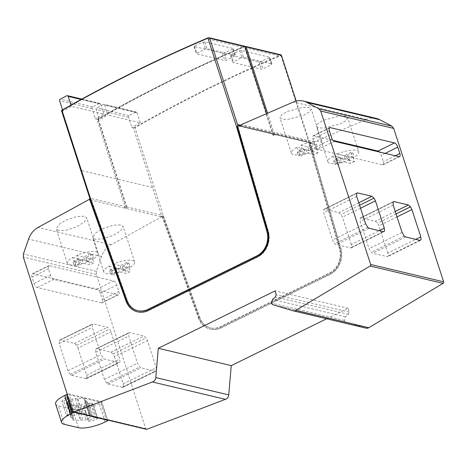 <?xml version="1.0" encoding="UTF-8"?>
<svg xmlns="http://www.w3.org/2000/svg" width="467" height="467" viewBox="0 0 467 467"><rect width="100%" height="100%" fill="white"/><g stroke="black" fill="none" stroke-linecap="round" stroke-linejoin="round"><path stroke-width="0.35" stroke-dasharray="2.33 1.75" d="M376.297 118.402A20.268 17.39 -76.6 0 0 366.414 119.354L314.355 141.927L313.048 143.614L312.365 143.404A0.811 0.695 -76.6 0 0 311.962 142.966L310.514 143.591L340.916 248.421A20.268 17.39 103.4 0 1 330.169 274.357L221.171 327.91A20.268 17.39 103.4 0 1 210.529 329.212A20.268 17.39 103.4 0 1 198.913 318.208L162.452 216.338L162.043 216.239L163.018 215.701L199.485 317.589A19.054 16.345 103.4 0 0 210.407 327.927L210.815 328.027A19.054 16.345 103.4 0 1 199.894 317.683L199.485 317.589M146.393 429.301A1.214 1.045 -76.6 0 1 145.686 428.607L96.325 274.491L96.389 271.333L101.537 256.482A20.268 17.39 -76.6 0 1 111.07 244.766L162.452 216.338M326.626 318.78L348.09 308.238L349.129 312.084L348.481 314.344L345.446 316.784L344.377 320.432A3.1 2.656 -76.6 0 0 346.187 322.207A3.1 2.656 -76.6 0 0 346.362 322.242L365.603 328.003A4.501 3.864 -76.6 0 0 366.11 328.167M134.992 127.765L134.344 127.532A1621.564 1390.983 -76.6 0 1 278.84 55.853L280.936 54.966L280.918 55.526A1621.161 1390.638 -76.6 0 0 134.992 127.765L163.421 215.795L199.894 317.683M280.918 55.526L309.504 144.029L339.918 248.876A19.054 16.345 103.4 0 1 329.813 273.253L220.815 326.801A19.054 16.345 103.4 0 1 210.815 328.027M310.514 143.591L310.106 143.497L340.513 248.327A20.268 17.39 -76.6 0 1 329.76 274.263L220.763 327.811A20.268 17.39 -76.6 0 1 210.127 329.112L210.529 329.212M198.913 318.208L198.504 318.115L162.043 216.239M198.504 318.115A20.268 17.39 -76.6 0 0 210.127 329.112M311.962 142.966L311.355 142.82A0.811 0.695 -76.6 0 0 311.057 142.785A2.026 1.74 -76.6 0 1 309.306 141.6L309.901 143.445L309.504 144.029L309.101 143.929L310.106 143.497M309.101 143.929L339.509 248.777A19.054 16.345 103.4 0 1 329.404 273.154L220.406 326.707A19.054 16.345 103.4 0 1 210.407 327.927M134.344 127.532L133.293 127.806L161.465 215.159L160.864 216.735L163.018 215.701M97.86 118.857A1621.564 1390.983 -76.6 0 1 242.35 47.179L244.445 46.286L244.434 46.846A1621.161 1390.638 -76.6 0 0 98.502 119.091L96.809 119.126L124.981 206.484L124.374 208.054L126.936 207.12L126.569 207.803L125.594 208.346L126.189 206.799L161.465 215.159L161.845 216.192M90.207 198.895L89.104 199.666L89.652 199.024M94.947 239.25L92.711 237.674L95.25 233.226L102.851 228.614L113.195 225.211L120.924 224.878L123.16 226.46L120.62 230.908L113.02 235.514L102.676 238.917L94.947 239.25M58.463 230.575L56.221 228.993L58.76 224.545L66.367 219.939L76.705 216.536L84.434 216.203L86.675 217.78L84.136 222.228L76.53 226.834L66.191 230.237L58.463 230.575M72.718 257.352L79.723 259.016L73.115 262.261L75.146 262.746L81.748 259.5L88.753 261.164A16.217 4.816 -17.9 0 1 69.507 264.771A16.217 4.816 -17.9 0 1 67.289 263.265A16.217 4.816 -17.9 0 1 72.718 257.352L73.909 261.035A16.217 4.816 -17.9 0 1 77.872 259.086L84.877 260.749L91.485 257.504L93.511 257.988L86.903 261.234L93.908 262.898A16.217 4.816 -17.9 0 1 89.944 264.847L82.939 263.184L76.337 266.429L74.306 265.945L80.914 262.699L73.909 261.035M76.681 255.402L83.686 257.066L90.294 253.82L92.32 254.305L85.712 257.55L92.717 259.214A16.217 4.816 -17.9 0 0 98.152 253.301A16.217 4.816 -17.9 0 0 95.928 251.795A16.217 4.816 -17.9 0 0 76.681 255.402L77.872 259.086M88.753 261.164L89.944 264.847M81.748 259.5L82.939 263.184M92.717 259.214L93.908 262.898M85.712 257.55L86.903 261.234M92.32 254.305L93.511 257.988M90.294 253.82L91.485 257.504M83.686 257.066L84.877 260.749M79.723 259.016L80.914 262.699M73.115 262.261L74.306 265.945M75.146 262.746L76.337 266.429M109.208 266.027L116.213 267.69L109.605 270.936L111.631 271.42L118.239 268.175L125.244 269.838A16.217 4.816 -17.9 0 1 105.991 273.452A16.217 4.816 -17.9 0 1 103.773 271.946A16.217 4.816 -17.9 0 1 109.208 266.027L110.399 269.71A16.217 4.816 -17.9 0 1 114.362 267.766L121.362 269.43L127.97 266.184L129.995 266.669L123.393 269.908L130.392 271.578A16.217 4.816 -17.9 0 1 126.429 273.522L119.429 271.858L112.821 275.104L110.796 274.619L117.398 271.374L110.399 269.71M113.172 264.083L120.177 265.746L126.779 262.501L128.81 262.979L122.202 266.225L129.207 267.895A16.217 4.816 -17.9 0 0 134.636 261.975A16.217 4.816 -17.9 0 0 132.418 260.469A16.217 4.816 -17.9 0 0 113.172 264.083L114.362 267.766M125.244 269.838L126.429 273.522M118.239 268.175L119.429 271.858M129.207 267.895L130.392 271.578M122.202 266.225L123.393 269.908M128.81 262.979L129.995 266.669M126.779 262.501L127.97 266.184M120.177 265.746L121.362 269.43M116.213 267.69L117.398 271.374M109.605 270.936L110.796 274.619M111.631 271.42L112.821 275.104M244.445 46.286L208.422 37.699M280.936 54.966L244.906 46.373M296.218 101.07L309.306 141.6L274.036 133.212L274.631 135.062L273.014 135.354L244.434 46.846L244.848 46.385L242.758 47.278A1621.564 1390.983 -76.6 0 0 98.263 118.951L98.023 119.418L99.442 119.756A1621.564 1390.983 103.4 0 1 107.859 114.999L104.643 105.052A1.214 1.045 -76.6 0 0 103.271 104.445L96.727 107.883A1.214 1.045 -76.6 0 0 96.114 109.459L99.442 119.756M62.555 109.833L62.952 111.076A1621.564 1390.983 103.4 0 1 71.369 106.324L103.802 114.036A1621.564 1390.983 -76.6 0 0 95.385 118.787L96.809 119.126M62.952 111.076L61.533 110.737M204.815 41.791L203.203 42.083L194.459 45.889L194.062 46.478L196.42 53.787L193.898 46.373L222.455 53.226L224.072 52.929L232.794 49.117L233.185 48.539L204.815 41.791L207.009 48.591L235.549 55.45L233.348 48.638M233.354 48.644L235.38 55.34L235.006 55.97L226.419 60.196L224.82 60.541L196.42 53.787L196.805 53.15L205.416 48.93L207.009 48.591M133.293 127.806L131.875 127.468A1621.564 1390.983 -76.6 0 1 140.293 122.716L107.859 114.999M241.299 50.471L239.688 50.757L230.949 54.563L230.546 55.153L232.91 62.461L230.383 55.053L258.946 61.907L260.557 61.609L269.278 57.797L269.675 57.213L241.299 50.471L243.5 57.266L272.039 64.131L269.838 57.313L271.87 64.014L271.49 64.644L262.903 68.871L261.304 69.215L232.91 62.461L233.296 61.831L241.9 57.61L243.5 57.266M137.759 311.903A20.268 17.39 -76.6 0 0 137.963 311.95A20.268 17.39 -76.6 0 0 148.599 310.648L257.597 257.101A20.268 17.39 -76.6 0 0 268.344 231.165L237.942 126.335L237.604 126.481L239.594 125.751M138.244 310.765A19.054 16.345 103.4 0 1 127.322 300.427L90.855 198.539L90.545 198.708M90.446 198.44L90.855 198.539M125.354 207.511L124.981 206.484L89.705 198.119M98.023 119.418L126.569 207.803M126.936 207.12L98.263 118.951M310.491 142.762L275.221 134.373A2.026 1.74 -76.6 0 1 274.036 133.212L267.573 113.212M244.942 46.607L244.457 46.268M281.426 55.281L280.947 54.943M273.014 135.354L274.865 134.14A0.811 0.695 -76.6 0 0 274.567 134.111L239.297 125.722A0.811 0.695 -76.6 0 1 239.454 125.722M266.593 113.639L273.417 134.77M274.631 135.062L276.085 134.432L274.865 134.14M237.534 126.236L237.942 126.335M276.085 134.432A0.811 0.695 -76.6 0 0 275.787 134.397A2.026 1.74 -76.6 0 1 275.221 134.373M312.365 143.404L240.102 126.218M309.901 143.445L311.355 142.82M240.809 125.314L272.821 132.926A2.026 1.74 -76.6 0 0 274.567 134.111M238.765 125.705A2.026 1.74 -76.6 0 0 239.297 125.722M238.03 126.026L238.147 126.382M313.048 143.614L240.073 126.259M314.355 141.927L241.381 124.572M287.45 111.403L302.914 107.346L308.675 107.439L311.185 108.945L309.411 111.992L303.667 115.256L288.209 119.313L282.447 119.219L279.937 117.713L281.712 114.666L287.45 111.403M323.94 120.077L339.398 116.02L345.16 116.114L347.67 117.626L345.901 120.673L340.157 123.936L324.693 127.993L318.938 127.9L316.428 126.388L318.196 123.341L323.94 120.077M351.318 244.492L342.422 217.19L341.044 214.452L338.879 212.625L324.618 209.234L323.672 209.514L323.707 212.754L332.592 240.032L334.769 243.727L336.135 244.603L351.067 247.954L351.54 247.352L351.318 244.492L379.233 230.68M356.957 192.953L323.672 209.514L356.671 193.192M365.603 328.003L292.628 310.648M346.362 322.242L273.388 304.887M348.481 314.344L275.507 296.989M348.09 308.238L275.116 290.883M145.686 428.607L72.712 411.252M107.352 419.489L101.695 402.461L69.344 394.773L74.557 411.69M69.344 394.773L69.104 394.025L101.45 401.719A2.026 0.601 162.1 0 1 101.73 401.906L107.597 420.078M78.462 427.702L72.513 409.285A20.268 6.018 162.1 0 0 99.162 403.581L100.814 402.77A2.026 0.601 162.1 0 0 101.73 401.906M96.325 274.491L23.35 257.136M77.96 348.014L86.664 375.188L86.874 378.054L86.395 378.661L71.463 375.31L70.097 374.429L67.937 370.728L59.239 343.578L59.227 340.332L92.577 323.964L92.303 327.443L101 354.599L103.16 358.294L104.526 359.181L119.453 362.532L119.937 361.925L119.721 359.053L111.023 331.885L109.652 329.142L107.498 327.309L93.231 323.917L59.227 340.332L60.173 340.046L74.434 343.443L76.594 345.271L77.96 348.014L111.023 331.885M114.45 356.695L123.148 383.862L123.364 386.734L122.879 387.336L107.953 383.985L106.587 383.103L104.427 379.408L95.729 352.252L95.712 349.012L129.067 332.638L128.775 332.878L129.721 332.597L143.988 335.989L146.142 337.822L147.508 340.56L156.212 367.733L156.422 370.605L155.943 371.207L141.011 367.856L139.645 366.974L137.485 363.273L128.787 336.123L128.775 332.878L95.712 349.012L96.657 348.726L110.924 352.118L113.078 353.951L114.45 356.695L147.508 340.56M101.497 302.809L37.226 287.526A3.981 1.675 -116 0 1 34.033 283.434L31.984 277.03A4.121 1.734 -116 0 1 32.235 273.802A4.121 1.734 -116 0 1 32.83 273.755L97.083 289.038A4.045 1.699 -116 0 1 100.288 293.2L102.343 299.604A4.051 1.705 -116 0 1 102.092 302.768A4.051 1.705 -116 0 1 101.497 302.809L118.028 294.747L53.758 279.459A3.981 1.675 -116 0 1 50.564 275.372L48.515 268.969A4.121 1.734 -116 0 1 48.761 265.741A4.121 1.734 -116 0 1 49.362 265.694L113.615 280.971A4.045 1.699 -116 0 1 116.82 285.133L118.869 291.542A4.051 1.705 -116 0 1 118.624 294.7A4.051 1.705 -116 0 1 118.028 294.747M69.104 394.025A2.026 0.601 162.1 0 0 67.271 394.265M55.631 404.048A20.268 6.018 162.1 0 0 58.404 405.934L72.513 409.285M90.604 403.079L93.015 403.721L97.772 418.455L95.361 417.813L93.762 418.152L88.689 420.644L88.14 421.164L88.858 421.269A13.642 4.051 162.1 0 0 96.891 419.121L97.603 418.344L92.845 403.611L92.133 404.381A13.642 4.051 -17.9 0 1 84.101 406.535L83.383 406.43L83.932 405.911L89.004 403.418L90.604 403.079L95.361 417.813M86.103 402.525L81.147 404.959A2.288 0.677 -17.9 0 1 78.141 405.601L75.391 405.21A8.978 2.668 -17.9 0 1 69.373 405.683A8.978 2.668 -17.9 0 1 68.188 404.86A8.978 2.668 -17.9 0 1 68.591 403.593L66.553 402.846A2.288 0.677 -17.9 0 1 66.244 402.636A2.288 0.677 -17.9 0 1 67.277 401.661L72.227 399.227A2.288 0.677 -17.9 0 1 75.24 398.579L77.983 398.976A8.978 2.668 -17.9 0 1 84.002 398.497A8.978 2.668 -17.9 0 1 85.192 399.32A8.978 2.668 -17.9 0 1 84.784 400.593L86.821 401.334A2.288 0.677 -17.9 0 1 87.136 401.55A2.288 0.677 -17.9 0 1 86.103 402.525L90.861 417.259A2.288 0.677 162.1 0 0 91.894 416.284A2.288 0.677 162.1 0 0 91.585 416.068L89.547 415.326A8.978 2.668 162.1 0 0 89.95 414.054A8.978 2.668 162.1 0 0 88.765 413.231A8.978 2.668 162.1 0 0 82.747 413.709L79.997 413.313A2.288 0.677 162.1 0 0 76.991 413.96L72.035 416.395A2.288 0.677 162.1 0 0 71.002 417.37A2.288 0.677 162.1 0 0 71.317 417.58L73.354 418.327A8.978 2.668 162.1 0 0 72.945 419.594A8.978 2.668 162.1 0 0 74.136 420.423A8.978 2.668 162.1 0 0 80.155 419.944L82.898 420.335A2.288 0.677 162.1 0 0 85.91 419.693L90.861 417.259M68.591 403.593L73.354 418.327L68.591 403.593M84.784 400.593L89.658 415.612L84.784 400.593M63.693 401.1L68.766 398.608L69.145 397.977L73.909 412.711L71.667 412.174L69.793 412.676A13.642 4.051 162.1 0 0 66.682 415.998L61.924 401.258L63.693 401.1L68.451 415.834L74.072 412.822L69.314 398.088L66.904 397.44L65.036 397.942L69.793 412.676M68.451 415.834L66.682 415.998L61.924 401.258A13.642 4.051 -17.9 0 1 65.036 397.942M84.002 398.497L88.765 413.231M69.373 405.683L74.136 420.423M96.389 271.333L23.408 253.978M37.226 287.526L53.758 279.459M387.803 253.167L378.912 225.865L377.529 223.133L375.369 221.3L361.102 217.908L360.162 218.194L360.191 221.428L369.082 248.713L371.259 252.402L372.625 253.283L387.557 256.634L388.03 256.033L387.803 253.167L415.718 239.361M393.447 201.633L360.448 217.955L393.161 201.867M334.5 141.32L317.998 149.487L382.508 164.828A3.981 1.67 63.7 0 0 383.127 164.787A3.981 1.67 63.7 0 0 383.349 161.675L381.265 155.289A4.069 1.705 63.7 0 0 379.373 151.991M399.011 156.661L382.508 164.828M332.055 138.921L315.552 147.082A3.981 1.67 63.7 0 0 317.998 149.487M329.276 128.116L313.754 135.798A4.121 1.728 63.7 0 0 313.17 135.85A4.121 1.728 63.7 0 0 312.931 139.038L315.552 147.082M313.754 135.798L333.129 140.404M318.009 152.802A16.217 4.816 -17.9 0 1 314.046 154.746L307.041 153.083L300.433 156.328L298.407 155.85L305.015 152.604L298.01 150.934A16.217 4.816 -17.9 0 1 301.974 148.991L308.979 150.654L315.581 147.409L317.613 147.893L311.004 151.139L318.009 152.802L316.819 149.119A16.217 4.816 -17.9 0 0 322.248 143.2L311.185 108.945M312.855 151.063A16.217 4.816 -17.9 0 1 291.39 153.17A16.217 4.816 -17.9 0 1 296.819 147.251L303.824 148.92L297.216 152.166L299.242 152.645L305.85 149.399L312.855 151.063L314.046 154.746M296.819 147.251L298.01 150.934M322.248 143.2A16.217 4.816 -17.9 0 0 300.783 145.307L301.974 148.991M300.783 145.307L307.788 146.971L314.39 143.725L316.422 144.21L309.814 147.455L316.819 149.119M309.814 147.455L311.004 151.139M305.85 149.399L307.041 153.083M299.242 152.645L300.433 156.328M297.216 152.166L298.407 155.85M303.824 148.92L305.015 152.604M307.788 146.971L308.979 150.654M314.39 143.725L315.581 147.409M316.422 144.21L317.613 147.893M354.494 161.477A16.217 4.816 -17.9 0 1 350.53 163.427L343.525 161.763L336.923 165.009L334.897 164.524L341.5 161.278L334.5 159.615A16.217 4.816 -17.9 0 1 338.464 157.665L345.463 159.329L352.071 156.089L354.097 156.568L347.489 159.813L354.494 161.477L353.303 157.793A16.217 4.816 -17.9 0 0 358.738 151.88L347.676 117.626M349.339 159.743A16.217 4.816 -17.9 0 1 327.875 161.845A16.217 4.816 -17.9 0 1 333.31 155.931L340.309 157.595L333.707 160.841L335.732 161.325L342.34 158.079L349.339 159.743L350.53 163.427M333.31 155.931L334.5 159.615M358.738 151.88A16.217 4.816 -17.9 0 0 337.273 153.982L338.464 157.665M337.273 153.982L344.272 155.645L350.88 152.405L352.906 152.884L346.304 156.13L353.303 157.793M346.304 156.13L347.489 159.813M342.34 158.079L343.525 161.763M335.732 161.325L336.923 165.009M333.707 160.841L334.897 164.524M340.309 157.595L341.5 161.278M344.272 155.645L345.463 159.329M350.88 152.405L352.071 156.089M352.906 152.884L354.097 156.568M103.802 114.036L100.586 104.083A1.214 1.045 -76.6 0 0 99.214 103.481L92.67 106.92A1.214 1.045 -76.6 0 0 92.063 108.496L95.385 118.787M140.293 122.716L137.076 112.763A1.214 1.045 -76.6 0 0 135.704 112.156L129.161 115.594A1.214 1.045 -76.6 0 0 128.548 117.176L131.875 127.468M71.369 106.324L70.972 105.093M340.916 248.421L340.513 248.327M160.864 216.735L125.594 208.346M124.374 208.054L89.104 199.666M111.07 244.766L38.096 227.411M242.35 47.179L206.268 38.598M278.84 55.853L242.758 47.278M203.203 42.083L205.416 48.93M194.459 45.889L196.805 53.15M222.455 53.226L224.82 60.541M224.072 52.929L226.419 60.196M232.794 49.117L235.006 55.97M239.688 50.757L241.9 57.61M230.949 54.563L233.296 61.831M258.946 61.907L261.304 69.215M260.557 61.609L262.903 68.871M269.278 57.797L271.49 64.644M148.197 310.555L148.599 310.648M257.194 257.002L257.597 257.101M116.073 178.785L80.803 170.397M152.563 187.465L117.293 179.077M311.057 142.785L275.787 134.397M339.918 248.876L339.509 248.777M329.813 273.253L329.404 273.154M220.815 326.801L220.406 326.707M126.913 300.334L127.322 300.427M366.414 119.354L293.439 101.999M360.547 208.224L342.422 217.19M383.29 231.65L351.54 247.352M383.401 231.673L350.402 248M369.134 228.281L336.135 244.603M367.768 227.4L334.769 243.727M365.591 223.711L332.592 240.032M356.706 196.426L323.707 212.754M356.519 193.449L324.618 209.234M358.779 202.783L338.879 212.625M359.59 205.282L341.044 214.452M344.377 320.432L271.403 303.077M345.446 316.784L272.471 299.429M349.129 312.084L276.155 294.73M75.012 412.326L74.918 412.034M107.363 420.02L107.27 419.728M101.695 402.461L101.45 401.719M106.762 421.187L100.814 402.77M64.353 424.351L58.404 405.934M105.11 421.999L99.162 403.581M89.004 403.418L93.762 418.152M83.932 405.911L88.689 420.644M84.101 406.535L88.858 421.269M92.133 404.381L96.891 419.121M81.147 404.959L85.91 419.693M86.821 401.334L91.585 416.068M77.983 398.976L82.747 413.709M77.166 399.04L81.923 413.774M75.24 398.579L79.997 413.313M72.227 399.227L76.991 413.96M67.277 401.661L72.035 416.395M66.553 402.846L71.317 417.58M75.391 405.21L80.155 419.944M76.214 405.146L80.972 419.88M78.141 405.601L82.898 420.335M68.766 398.608L73.523 413.342M66.904 397.44L71.667 412.174M101.537 256.482L28.557 239.127M86.664 375.188L119.721 359.053M76.594 345.271L109.652 329.142M74.434 343.443L107.498 327.309M60.173 340.046L93.231 323.917M59.239 343.578L92.303 327.443M67.937 370.728L101 354.599M70.097 374.429L103.16 358.294M71.463 375.31L104.526 359.181M85.73 378.702L118.793 362.573M86.874 378.054L119.937 361.925M123.148 383.862L156.212 367.733M113.078 353.951L146.142 337.822M110.924 352.118L143.988 335.989M96.657 348.726L129.721 332.597M95.729 352.252L128.787 336.123M104.427 379.408L137.485 363.273M106.587 383.103L139.645 366.974M107.953 383.985L141.011 367.856M122.22 387.382L155.278 371.247M123.364 386.734L156.422 370.605M102.343 299.604L118.869 291.542M100.288 293.2L116.82 285.133M97.083 289.038L113.615 280.971M32.83 273.755L49.362 265.694M31.984 277.03L48.515 268.969M34.033 283.434L50.564 275.372M397.038 216.904L378.912 225.865M419.78 240.324L388.03 256.033M419.891 240.353L386.892 256.675M405.625 236.956L372.625 253.283M404.259 236.08L371.259 252.402M402.081 232.385L369.082 248.713M393.191 205.106L360.191 221.428M393.004 202.129L361.102 217.908M395.263 211.463L375.369 221.3M396.074 213.956L377.529 223.133M329.433 130.877L312.931 139.038M385.147 153.369L381.265 155.289M395.275 155.774L383.349 161.675M267.941 231.066L268.344 231.165M92.063 108.496L59.63 100.784M128.548 117.176L96.114 109.459M100.586 104.083L81.141 99.459M137.076 112.763L104.643 105.052M92.67 106.92L60.237 99.202M129.161 115.594L96.727 107.883M99.214 103.481L66.781 95.764M135.704 112.156L103.271 104.445M221.171 327.91L220.763 327.811M330.169 274.357L329.76 274.263M67.289 263.265L56.221 228.993M98.152 253.301L86.675 217.78M103.773 271.946L92.705 237.674M134.636 261.975L123.165 226.454M137.963 311.95L137.555 311.857M311.285 142.797L276.015 134.408M274.794 134.122L240.33 125.927M274.001 134.087L238.73 125.699M351.067 247.954L384.067 231.632M346.187 322.207L273.504 304.922M83.383 406.43L88.14 421.164M91.894 416.284L87.136 401.55M84.731 400.768L89.489 415.502M89.95 414.054L85.192 399.32M71.002 417.37L66.244 402.636M68.649 403.418L73.407 418.152M72.945 419.594L68.188 404.86M86.395 378.661L119.453 362.532M122.879 387.336L155.943 371.207M118.624 294.7L102.092 302.768M48.761 265.741L32.235 273.802M420.557 240.307L387.557 256.634M313.17 135.85L329.673 127.684M383.127 164.787L399.629 156.626M291.39 153.17L279.937 117.713M327.875 161.845L316.422 126.388M99.88 103.388L81.813 99.092M136.364 112.068L103.931 104.351"/><path stroke-width="0.7" d="M90.545 198.708L38.096 227.411A20.268 17.39 -76.6 0 0 28.557 239.127L23.408 253.978L23.35 257.136L72.712 411.252A1.214 1.045 -76.6 0 0 73.418 411.947L146.393 429.301A1.214 1.045 -76.6 0 0 146.947 429.266L225.374 399.326A4.699 4.034 -76.6 0 0 228.748 394.924L231.253 365.638L326.626 318.78M73.418 411.947A1.214 1.045 -76.6 0 0 73.973 411.912L152.4 381.977A4.699 4.034 -76.6 0 0 155.774 377.569L158.278 348.283L275.116 290.883L276.155 294.73L275.507 296.989L272.471 299.429L271.403 303.077A3.1 2.656 -76.6 0 0 273.213 304.852A3.1 2.656 -76.6 0 0 273.388 304.887L292.628 310.648A4.501 3.864 -76.6 0 0 293.136 310.812L366.11 328.167A4.501 3.864 -76.6 0 0 368.761 327.723L443.095 283.376A1.214 1.045 -76.6 0 0 443.65 281.823L370.675 264.468L320.701 111.047L318.897 108.805L306.924 102.413A20.268 17.39 -76.6 0 0 303.322 101.047A20.268 17.39 -76.6 0 0 293.439 101.999L241.381 124.572L240.073 126.259L239.39 126.049A0.811 0.695 -76.6 0 0 238.987 125.611L237.534 126.236L267.941 231.066A20.268 17.39 -76.6 0 1 257.194 257.002L148.197 310.555A20.268 17.39 -76.6 0 1 137.555 311.857A20.268 17.39 -76.6 0 1 125.938 300.853L126.341 300.952A20.268 17.39 -76.6 0 0 137.759 311.903M303.322 101.047L376.297 118.402A20.268 17.39 -76.6 0 1 379.899 119.768L391.871 126.16L393.681 128.402L443.65 281.823M240.809 125.314L237.551 124.537L209.665 38.218L208.364 37.704L206.268 38.598A1621.564 1390.983 -76.6 0 0 61.778 110.276L61.533 110.737L90.084 199.123M267.573 113.212L246.156 46.893L244.848 46.385M208.364 37.704L207.943 38.171A1621.161 1390.638 -76.6 0 0 62.018 110.41L61.778 110.276M293.136 310.812A4.501 3.864 -76.6 0 0 295.78 310.368L370.121 266.021A1.214 1.045 -76.6 0 0 370.675 264.468M89.477 198.983L125.938 300.853M62.018 110.41L90.446 198.44L90.207 198.895M207.943 38.171L236.53 126.674L237.604 126.481L236.938 126.773L267.346 231.614A19.054 16.345 103.4 0 1 257.241 255.998L148.243 309.545A19.054 16.345 103.4 0 1 138.244 310.765L137.835 310.672A19.054 16.345 -76.6 0 1 126.913 300.334L90.446 198.44M137.835 310.672A19.054 16.345 -76.6 0 0 147.841 309.446L256.838 255.898A19.054 16.345 -76.6 0 0 266.937 231.521L267.346 231.614M236.938 126.773L236.53 126.674L266.937 231.521M89.88 199.076L126.341 300.952M89.711 198.072L89.652 199.024M266.593 113.639L244.942 46.607L244.457 46.268M296.218 101.07L281.426 55.281L280.947 54.943M240.33 125.927L239.524 125.734A0.811 0.695 -76.6 0 1 239.594 125.751L238.987 125.611M240.102 126.218L239.39 126.049M238.03 126.026L237.551 124.537A2.026 1.74 -76.6 0 0 238.765 125.705M391.871 126.16L318.897 108.805M393.681 128.402L320.701 111.047M384.545 231.031L384.318 228.165L375.427 200.863L374.044 198.131L371.884 196.303L357.617 192.906L356.671 193.192L356.706 196.426L365.591 223.711L367.768 227.4L369.134 228.281L383.401 231.673L384.545 231.031L383.29 231.65M420.802 236.845L411.912 209.543L410.534 206.805L408.368 204.978L394.101 201.586L393.161 201.867L393.191 205.106L402.081 232.385L404.259 236.08L405.625 236.956L419.891 240.353L421.03 239.705L420.802 236.845L415.718 239.361M334.5 141.32L399.011 156.661A3.981 1.67 63.7 0 0 399.629 156.626A3.981 1.67 63.7 0 0 399.845 153.515L397.767 147.123A4.069 1.705 63.7 0 0 394.516 142.92L330.257 127.637A4.121 1.728 63.7 0 0 329.673 127.684A4.121 1.728 63.7 0 0 329.433 130.877L332.055 138.921A3.981 1.67 63.7 0 0 334.5 141.32M231.253 365.638L158.278 348.283M225.374 399.326L152.4 381.977M107.398 420.137L75.053 412.443A2.026 0.601 162.1 0 0 72.385 413.015L70.733 413.826A20.268 6.018 162.1 0 0 61.58 422.466A20.268 6.018 162.1 0 0 64.353 424.351L78.462 427.702A20.268 6.018 162.1 0 0 105.11 421.999L106.762 421.187A2.026 0.601 162.1 0 0 107.679 420.323A2.026 0.601 162.1 0 0 107.398 420.137L107.363 420.02M67.271 394.265A2.026 0.601 162.1 0 0 66.437 394.597L64.785 395.409A20.268 6.018 162.1 0 0 55.631 404.048L61.58 422.466M330.257 127.637L329.276 128.116M333.129 140.404L378.019 151.08A4.069 1.705 63.7 0 1 379.373 151.991M70.972 105.093L68.153 96.371A1.214 1.045 -76.6 0 0 66.781 95.764L60.237 99.202A1.214 1.045 -76.6 0 0 59.63 100.784L62.555 109.833M244.942 46.607L209.665 38.218M281.426 55.281L246.156 46.893M256.838 255.898L257.241 255.998M147.841 309.446L148.243 309.545M379.899 119.768L306.924 102.413M384.318 228.165L379.233 230.68M375.427 200.863L360.547 208.224M357.617 192.906L356.519 193.449M371.884 196.303L358.779 202.783M374.044 198.131L359.59 205.282M443.095 283.376L370.121 266.021M368.761 327.723L295.78 310.368M228.748 394.924L155.774 377.569M146.947 429.266L73.973 411.912M72.385 413.015L66.437 394.597M70.733 413.826L64.785 395.409M411.912 209.543L397.038 216.904M421.03 239.705L419.78 240.324M394.101 201.586L393.004 202.129M408.368 204.978L395.263 211.463M410.534 206.805L396.074 213.956M394.516 142.92L378.019 151.08M397.767 147.123L385.147 153.369M399.845 153.515L395.275 155.774M81.141 99.459L68.153 96.371M244.638 46.18L209.023 37.71M281.122 54.861L245.514 46.391M273.504 304.922L273.213 304.852M81.813 99.092L67.446 95.677"/></g></svg>
